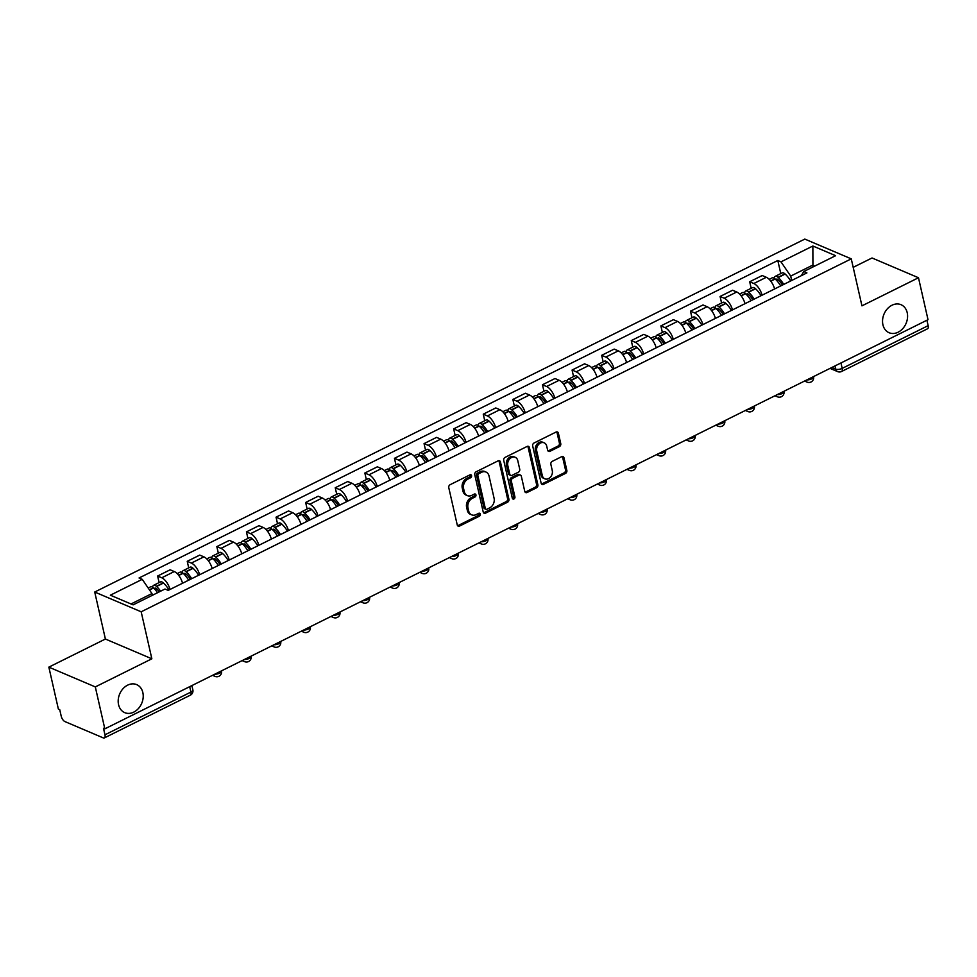 <?xml version="1.0" encoding="UTF-8"?>
<svg xmlns="http://www.w3.org/2000/svg" width="977" height="977" viewBox="0 0 977 977"><rect width="100%" height="100%" fill="white"/><g stroke="black" fill="none" stroke-linecap="round" stroke-linejoin="round"><path stroke-width="1.47" d="M471.586 475.652A1.636 1.282 113.1 0 0 469.961 474.846L450.165 484.677A2.333 1.832 113.1 0 0 448.773 487.682L457.236 524.918A2.333 1.832 113.1 0 0 459.569 526.066L479.353 516.222A1.636 1.282 113.1 0 0 478.693 513.328L476.141 514.598A7.474 5.874 113.1 0 1 471.708 514.855A7.474 5.874 113.1 0 1 468.667 510.947L467.971 507.845A7.474 5.874 113.1 0 1 472.428 498.258L474.981 496.988A1.636 1.282 113.1 0 0 474.321 494.093L471.769 495.363A7.474 5.874 113.1 0 1 467.336 495.62A7.474 5.874 113.1 0 1 464.307 491.7L463.599 488.598A7.474 5.874 113.1 0 1 468.056 479.011L470.609 477.741A1.636 1.282 113.1 0 0 471.586 475.652M467.336 495.62L465.98 495.046A7.474 5.874 113.1 0 1 462.951 491.126L462.243 488.024A7.474 5.874 113.1 0 1 466.701 478.437L469.265 477.167A1.636 1.282 113.1 0 0 470.132 474.773M457.578 525.675A2.333 1.832 113.1 0 0 458.213 525.479L477.997 515.648A1.636 1.282 113.1 0 0 478.877 513.255M471.708 514.855L470.352 514.281A7.474 5.874 113.1 0 1 467.324 510.373L466.615 507.258A7.474 5.874 113.1 0 1 471.073 497.684L473.625 496.401A1.636 1.282 113.1 0 0 474.504 494.008M882.915 324.755A15.229 11.968 113.1 0 0 889.094 332.73A15.229 11.968 113.1 0 0 902.748 328.638A15.229 11.968 113.1 0 0 907.206 312.677A15.229 11.968 113.1 0 0 901.026 304.702A15.229 11.968 113.1 0 0 887.372 308.793A15.229 11.968 113.1 0 0 882.915 324.755M118.559 704.673A15.229 11.968 113.1 0 0 124.738 712.648A15.229 11.968 113.1 0 0 138.392 708.557A15.229 11.968 113.1 0 0 142.85 692.595A15.229 11.968 113.1 0 0 136.67 684.621A15.229 11.968 113.1 0 0 123.017 688.712A15.229 11.968 113.1 0 0 118.559 704.673M559.369 446.636A2.333 1.832 113.1 0 0 560.761 443.643L558.392 433.19A2.333 1.832 113.1 0 0 556.06 432.054L534.077 442.972A2.333 1.832 113.1 0 0 532.685 445.976L541.148 483.212A2.333 1.832 113.1 0 0 543.481 484.348L565.463 473.43A2.333 1.832 113.1 0 0 566.855 470.438L563.985 457.81A2.333 1.832 113.1 0 0 561.653 456.674L552.249 461.352A2.333 1.832 113.1 0 0 550.857 464.344L552.274 470.596A6.253 4.909 113.1 0 1 550.442 477.142A6.253 4.909 113.1 0 1 544.848 478.828A6.253 4.909 113.1 0 1 542.308 475.555L536.739 451.032A6.253 4.909 113.1 0 1 538.571 444.486A6.253 4.909 113.1 0 1 544.165 442.813A6.253 4.909 113.1 0 1 546.705 446.086L547.633 450.165A2.333 1.832 113.1 0 0 549.966 451.313L559.369 446.636L558.014 446.062A2.333 1.832 113.1 0 0 559.406 443.07L557.037 432.616A2.333 1.832 113.1 0 0 556.682 431.858M151.85 658.803L105.394 639.031L48.85 667.132L95.306 686.904L151.85 658.803L141.176 611.797L851.26 258.856L861.946 305.85L918.49 277.749L928.016 319.687L104.832 728.854L103.477 728.268L104.966 734.802L190.918 692.082A4.763 1.991 -12.8 0 0 192.86 689.872L191.883 685.585M95.306 686.904L104.832 728.854M500.456 461.987A2.333 1.832 113.1 0 0 498.123 460.839L476.153 471.769A2.333 1.832 113.1 0 0 474.761 474.761L483.212 512.009A2.333 1.832 113.1 0 0 485.545 513.145L507.527 502.227A2.333 1.832 113.1 0 0 508.919 499.223L500.456 461.987L499.113 461.413A2.333 1.832 113.1 0 0 498.758 460.655M505.109 457.37L527.091 446.452A2.333 1.832 113.1 0 1 529.424 447.588L537.887 484.836A2.333 1.832 113.1 0 1 536.495 487.828L527.091 492.506A2.333 1.832 113.1 0 1 524.759 491.358L521.327 476.251A2.333 1.832 113.1 0 0 518.995 475.115L512.754 478.217A2.333 1.832 113.1 0 0 511.362 481.209L514.928 496.927A1.636 1.282 113.1 0 1 512.327 498.233L503.717 460.362A2.333 1.832 113.1 0 1 505.109 457.37M48.85 667.132L58.376 709.082L59.731 709.656L61.221 716.19A4.763 2.162 -116.4 0 0 64.885 721.563L103.208 737.867A4.763 2.162 -116.4 0 0 104.368 737.916A4.763 2.162 -116.4 0 0 104.966 734.802M105.394 639.031L94.72 592.025L804.816 239.084L851.26 258.856M918.49 277.749L872.034 257.977L853.19 267.344M926.917 320.236L928.15 325.646A4.763 2.162 63.6 0 1 927.564 328.76L841.6 371.48A4.763 2.162 -116.4 0 0 842.186 368.378L928.15 325.646M182.552 583.232A10.942 4.983 -116.4 0 0 174.285 571.557L161.755 577.786A10.942 4.983 63.6 0 1 170.022 589.461M161.755 577.786L157.627 576.027L159.117 582.585M174.285 571.557L170.145 569.799L157.627 576.027M188.72 567.869L187.23 561.311L191.358 563.07A10.942 4.983 63.6 0 1 199.626 574.745M212.156 568.516A10.942 4.983 -116.4 0 0 203.888 556.853L199.748 555.095L187.23 561.311M218.323 553.153L216.833 546.607L220.961 548.353A10.942 4.983 63.6 0 1 229.229 560.029M241.759 553.812A10.942 4.983 -116.4 0 0 233.491 542.137L229.351 540.379L216.833 546.607M247.926 538.437L246.436 531.891L250.564 533.65A10.942 4.983 63.6 0 1 258.832 545.313M271.35 539.096A10.942 4.983 -116.4 0 0 263.094 527.421L258.954 525.663L246.436 531.891M277.529 523.721L276.039 517.175L280.167 518.934A10.942 4.983 63.6 0 1 288.435 530.609M300.953 524.38A10.942 4.983 -116.4 0 0 292.697 512.705L288.557 510.947L276.039 517.175M307.132 509.017L305.642 502.459L309.77 504.217A10.942 4.983 63.6 0 1 318.038 515.893M330.556 509.664A10.942 4.983 -116.4 0 0 322.3 497.989L318.16 496.231L305.642 502.459M336.735 494.301L335.245 487.743L339.373 489.501A10.942 4.983 63.6 0 1 347.641 501.177M360.159 494.948A10.942 4.983 -116.4 0 0 351.903 483.273L347.763 481.527L335.245 487.743M366.338 479.585L364.848 473.027L368.976 474.785A10.942 4.983 63.6 0 1 377.244 486.461M389.762 480.232A10.942 4.983 -116.4 0 0 381.506 468.569L377.366 466.811L364.848 473.027M395.941 464.869L394.452 458.323L398.579 460.082A10.942 4.983 63.6 0 1 406.847 471.744M419.365 465.528A10.942 4.983 -116.4 0 0 411.109 453.853L406.969 452.095L394.452 458.323M425.545 450.153L424.055 443.607L428.182 445.365A10.942 4.983 63.6 0 1 436.45 457.028M448.968 450.812A10.942 4.983 -116.4 0 0 440.712 439.137L436.572 437.378L424.055 443.607M455.148 435.449L453.658 428.891L457.786 430.649A10.942 4.983 63.6 0 1 466.053 442.325M478.571 436.096A10.942 4.983 -116.4 0 0 470.316 424.421L466.176 422.662L453.658 428.891M484.751 420.733L483.261 414.175L487.389 415.933A10.942 4.983 63.6 0 1 495.657 427.608M508.174 421.38A10.942 4.983 -116.4 0 0 499.919 409.705L495.779 407.946L483.261 414.175M514.354 406.017L512.864 399.459L516.992 401.217A10.942 4.983 63.6 0 1 525.26 412.892M537.777 406.664A10.942 4.983 -116.4 0 0 529.522 395.001L525.382 393.243L512.864 399.459M543.957 391.301L542.467 384.755L546.595 386.501A10.942 4.983 63.6 0 1 554.863 398.176M567.381 391.948A10.942 4.983 -116.4 0 0 559.125 380.285L554.985 378.526L542.467 384.755M573.56 376.585L572.07 370.039L576.198 371.797A10.942 4.983 63.6 0 1 584.466 383.46M596.984 377.244A10.942 4.983 -116.4 0 0 588.728 365.569L584.588 363.81L572.07 370.039M603.163 361.869L601.673 355.323L605.801 357.081A10.942 4.983 63.6 0 1 614.069 368.756M626.587 362.528A10.942 4.983 -116.4 0 0 618.319 350.853L614.191 349.094L601.673 355.323M632.766 347.165L631.276 340.607L635.404 342.365A10.942 4.983 63.6 0 1 643.672 354.04M656.19 347.812A10.942 4.983 -116.4 0 0 647.922 336.137L643.794 334.378L631.276 340.607M662.369 332.449L660.879 325.891L665.007 327.649A10.942 4.983 63.6 0 1 673.275 339.324M685.793 333.096A10.942 4.983 -116.4 0 0 677.525 321.421L673.397 319.662L660.879 325.891M691.972 317.733L690.483 311.175L694.61 312.933A10.942 4.983 63.6 0 1 702.878 324.608M715.396 318.38A10.942 4.983 -116.4 0 0 707.128 306.717L703 304.958L690.483 311.175M721.576 303.017L720.086 296.471L724.213 298.229A10.942 4.983 63.6 0 1 732.481 309.892M744.999 303.676A10.942 4.983 -116.4 0 0 736.731 292.001L732.603 290.242L720.086 296.471M751.179 288.3L749.689 281.755L753.817 283.513A10.942 4.983 63.6 0 1 762.084 295.176M774.602 288.96A10.942 4.983 -116.4 0 0 766.334 277.285L762.207 275.526L749.689 281.755M152.351 595.298L151.96 593.564L131.016 603.969M814.623 266.135L812.522 265.231L790.698 276.088L780.989 261.86L812.864 246.009L835.616 255.693L803.741 271.545L806.917 272.901L168.178 590.377L165.003 589.021L133.116 604.861L110.364 595.188L142.251 579.337L151.96 593.564M780.989 261.86L777.802 260.505L139.064 577.981L142.251 579.337M141.176 611.797L94.72 592.025M812.925 266.977L812.864 246.009M790.698 276.088L791.7 280.46M780.782 273.597L777.802 260.505M803.741 271.545L801.396 275.636M483.566 512.754A2.333 1.832 113.1 0 0 484.201 512.571L506.171 501.641A2.333 1.832 113.1 0 0 507.564 498.649L499.113 461.413M478.852 473.65A1.636 1.282 113.1 0 0 477.887 475.738L485.313 508.431A1.636 1.282 113.1 0 0 486.937 509.237L489.636 507.893A7.474 5.874 113.1 0 0 494.093 498.307L489.025 475.958A7.474 5.874 113.1 0 0 485.984 472.05A7.474 5.874 113.1 0 0 481.551 472.306L478.852 473.65L477.497 473.076A1.636 1.282 113.1 0 0 476.532 475.164L477.887 475.738M485.972 509.286L484.616 508.712A1.636 1.282 113.1 0 1 483.957 507.857L476.532 475.164M485.984 472.05L484.629 471.464A7.474 5.874 113.1 0 0 480.208 471.732L481.551 472.306M477.497 473.076L480.208 471.732M525.101 492.115A2.333 1.832 113.1 0 0 525.736 491.919L535.14 487.254A2.333 1.832 113.1 0 0 536.532 484.25L528.068 447.014A2.333 1.832 113.1 0 0 527.727 446.257M520.375 475.03L519.019 474.456A2.333 1.832 113.1 0 0 517.639 474.541L511.398 477.631A2.333 1.832 113.1 0 0 510.006 480.635L513.572 496.353L514.928 496.927M512.424 498.526A1.636 1.282 113.1 0 0 513.572 496.353M517.761 460.582A6.253 4.909 113.1 0 0 515.221 457.309A6.253 4.909 113.1 0 0 509.628 458.982A6.253 4.909 113.1 0 0 507.796 465.54L509.762 474.175A2.333 1.832 113.1 0 0 512.095 475.31L518.335 472.221A2.333 1.832 113.1 0 0 519.727 469.216L517.761 460.582M515.221 457.309L513.878 456.735A6.253 4.909 113.1 0 0 508.272 458.408A6.253 4.909 113.1 0 0 506.44 464.954L507.796 465.54M510.702 475.396L509.359 474.822A2.333 1.832 113.1 0 1 508.406 473.601L506.44 464.954M547.975 450.922A2.333 1.832 113.1 0 0 548.61 450.739L558.014 446.062M544.165 442.813L542.809 442.239A6.253 4.909 113.1 0 0 537.216 443.912A6.253 4.909 113.1 0 0 535.384 450.458L536.739 451.032M544.848 478.828L543.493 478.254A6.253 4.909 113.1 0 1 540.953 474.981L535.384 450.458M541.49 483.969A2.333 1.832 113.1 0 0 542.125 483.774L564.108 472.856A2.333 1.832 113.1 0 0 565.5 469.864L562.63 457.236A2.333 1.832 113.1 0 0 562.276 456.479M154.5 588.923A2.919 1.331 63.6 0 1 154.94 588.117A2.919 1.331 63.6 0 1 156.296 588.581L156.503 588.765A14.997 6.827 63.6 0 1 159.288 591.854M160.631 591.195A18.087 8.231 -116.4 0 0 156.576 586.493L156.369 586.298A6.009 2.736 -116.4 0 0 153.56 585.345A6.009 2.736 -116.4 0 0 152.62 587.25M168.997 589.961A18.087 8.231 -116.4 0 0 163.501 583.049L163.293 582.866A6.009 2.736 -116.4 0 0 160.497 581.901L153.56 585.345M148.174 588.02L150.531 586.847A6.009 2.736 63.6 0 1 153.328 587.812L153.536 587.995A18.087 8.231 63.6 0 1 157.602 592.697M184.091 574.207A2.919 1.331 63.6 0 1 184.543 573.401A2.919 1.331 63.6 0 1 185.899 573.865L186.106 574.049A14.997 6.827 63.6 0 1 190.393 579.337M191.675 578.689A18.087 8.231 -116.4 0 0 186.18 571.777L185.972 571.594A6.009 2.736 -116.4 0 0 183.163 570.629A6.009 2.736 -116.4 0 0 182.223 572.534M198.6 575.258A18.087 8.231 -116.4 0 0 193.104 568.333L192.896 568.15A6.009 2.736 -116.4 0 0 190.1 567.185L183.163 570.629M177.155 573.621L180.134 572.131A6.009 2.736 63.6 0 1 182.931 573.096L183.139 573.291A18.087 8.231 63.6 0 1 188.646 580.204M213.694 559.503A2.919 1.331 63.6 0 1 214.146 558.685A2.919 1.331 63.6 0 1 215.502 559.149L215.709 559.332A14.997 6.827 63.6 0 1 219.996 564.621M221.278 563.985A18.087 8.231 -116.4 0 0 215.783 557.061L215.575 556.878A6.009 2.736 -116.4 0 0 212.766 555.913A6.009 2.736 -116.4 0 0 211.826 557.83M228.203 560.542A18.087 8.231 -116.4 0 0 222.707 553.617L222.5 553.434A6.009 2.736 -116.4 0 0 219.691 552.469L212.766 555.913M206.745 558.905L209.737 557.427A6.009 2.736 63.6 0 1 212.534 558.38L212.742 558.575A18.087 8.231 63.6 0 1 218.25 565.488M243.297 544.787A2.919 1.331 63.6 0 1 243.749 543.969A2.919 1.331 63.6 0 1 245.105 544.433L245.312 544.629A14.997 6.827 63.6 0 1 249.599 549.904M250.881 549.269A18.087 8.231 -116.4 0 0 245.386 542.345L245.178 542.162A6.009 2.736 -116.4 0 0 242.369 541.197A6.009 2.736 -116.4 0 0 241.429 543.114M257.806 545.825A18.087 8.231 -116.4 0 0 252.31 538.901L252.103 538.718A6.009 2.736 -116.4 0 0 249.294 537.753L242.369 541.197M236.349 544.189L239.341 542.711A6.009 2.736 63.6 0 1 242.137 543.676L242.345 543.859A18.087 8.231 63.6 0 1 247.853 550.772M272.901 530.071A2.919 1.331 63.6 0 1 273.352 529.253A2.919 1.331 63.6 0 1 274.708 529.717L274.916 529.913A14.997 6.827 63.6 0 1 279.202 535.188M280.484 534.553A18.087 8.231 -116.4 0 0 274.989 527.641L274.781 527.446A6.009 2.736 -116.4 0 0 271.972 526.481A6.009 2.736 -116.4 0 0 271.032 528.398M287.409 531.109A18.087 8.231 -116.4 0 0 281.913 524.197L281.706 524.002A6.009 2.736 -116.4 0 0 278.897 523.037L271.972 526.481M265.952 529.473L268.944 527.995A6.009 2.736 63.6 0 1 271.74 528.96L271.948 529.143A18.087 8.231 63.6 0 1 277.456 536.068M302.504 515.355A2.919 1.331 63.6 0 1 302.955 514.537A2.919 1.331 63.6 0 1 304.311 515.013L304.519 515.197A14.997 6.827 63.6 0 1 308.805 520.472M310.088 519.837A18.087 8.231 -116.4 0 0 304.592 512.925L304.384 512.73A6.009 2.736 -116.4 0 0 301.575 511.777A6.009 2.736 -116.4 0 0 300.635 513.682M317.012 516.393A18.087 8.231 -116.4 0 0 311.516 509.481L311.309 509.286A6.009 2.736 -116.4 0 0 308.5 508.333L301.575 511.777M295.555 514.769L298.547 513.279A6.009 2.736 63.6 0 1 301.343 514.244L301.551 514.427A18.087 8.231 63.6 0 1 307.059 521.352M332.107 500.639A2.919 1.331 63.6 0 1 332.559 499.833A2.919 1.331 63.6 0 1 333.914 500.297L334.122 500.48A14.997 6.827 63.6 0 1 338.408 505.768M339.691 505.121A18.087 8.231 -116.4 0 0 334.195 498.209L333.987 498.026A6.009 2.736 -116.4 0 0 331.179 497.061A6.009 2.736 -116.4 0 0 330.238 498.966M346.615 501.677A18.087 8.231 -116.4 0 0 341.12 494.765L340.912 494.582A6.009 2.736 -116.4 0 0 338.103 493.617L331.179 497.061M325.158 500.053L328.15 498.563A6.009 2.736 63.6 0 1 330.947 499.528L331.154 499.711A18.087 8.231 63.6 0 1 336.662 506.636M361.71 485.923A2.919 1.331 63.6 0 1 362.162 485.117A2.919 1.331 63.6 0 1 363.517 485.581L363.725 485.764A14.997 6.827 63.6 0 1 368.011 491.052M369.294 490.417A18.087 8.231 -116.4 0 0 363.798 483.493L363.591 483.31A6.009 2.736 -116.4 0 0 360.782 482.345A6.009 2.736 -116.4 0 0 359.841 484.262M376.218 486.973A18.087 8.231 -116.4 0 0 370.723 480.049L370.515 479.866A6.009 2.736 -116.4 0 0 367.706 478.901L360.782 482.345M354.761 485.337L357.753 483.847A6.009 2.736 63.6 0 1 360.55 484.812L360.757 485.007A18.087 8.231 63.6 0 1 366.265 491.919M391.313 471.219A2.919 1.331 63.6 0 1 391.765 470.401A2.919 1.331 63.6 0 1 393.12 470.865L393.328 471.061A14.997 6.827 63.6 0 1 397.615 476.336M398.897 475.701A18.087 8.231 -116.4 0 0 393.401 468.777L393.194 468.594A6.009 2.736 -116.4 0 0 390.385 467.629A6.009 2.736 -116.4 0 0 389.444 469.546M405.821 472.257A18.087 8.231 -116.4 0 0 400.326 465.333L400.118 465.15A6.009 2.736 -116.4 0 0 397.309 464.185L390.385 467.629M384.364 470.621L387.356 469.143A6.009 2.736 63.6 0 1 390.153 470.096L390.36 470.291A18.087 8.231 63.6 0 1 395.868 477.203M420.916 456.503A2.919 1.331 63.6 0 1 421.368 455.685A2.919 1.331 63.6 0 1 422.723 456.149L422.931 456.344A14.997 6.827 63.6 0 1 427.218 461.62M428.5 460.985A18.087 8.231 -116.4 0 0 423.004 454.061L422.797 453.878A6.009 2.736 -116.4 0 0 419.988 452.913A6.009 2.736 -116.4 0 0 419.048 454.83M435.424 457.541A18.087 8.231 -116.4 0 0 429.929 450.629L429.721 450.434A6.009 2.736 -116.4 0 0 426.912 449.469L419.988 452.913M413.967 455.905L416.959 454.427A6.009 2.736 63.6 0 1 419.756 455.392L419.963 455.575A18.087 8.231 63.6 0 1 425.471 462.487M450.519 441.787A2.919 1.331 63.6 0 1 450.971 440.969A2.919 1.331 63.6 0 1 452.327 441.445L452.534 441.628A14.997 6.827 63.6 0 1 456.821 446.904M458.103 446.269A18.087 8.231 -116.4 0 0 452.607 439.357L452.4 439.161A6.009 2.736 -116.4 0 0 449.591 438.197A6.009 2.736 -116.4 0 0 448.651 440.114M465.028 442.825A18.087 8.231 -116.4 0 0 459.532 435.913L459.324 435.718A6.009 2.736 -116.4 0 0 456.515 434.765L449.591 438.197M443.57 441.189L446.562 439.711A6.009 2.736 63.6 0 1 449.359 440.676L449.567 440.859A18.087 8.231 63.6 0 1 455.074 447.784M480.122 427.071A2.919 1.331 63.6 0 1 480.574 426.265A2.919 1.331 63.6 0 1 481.93 426.729L482.137 426.912A14.997 6.827 63.6 0 1 486.424 432.2M487.706 431.553A18.087 8.231 -116.4 0 0 482.211 424.641L482.003 424.445A6.009 2.736 -116.4 0 0 479.194 423.493A6.009 2.736 -116.4 0 0 478.254 425.398M494.631 428.109A18.087 8.231 -116.4 0 0 489.135 421.197L488.927 421.014A6.009 2.736 -116.4 0 0 486.119 420.049L479.194 423.493M473.173 426.485L476.165 424.995A6.009 2.736 63.6 0 1 478.962 425.96L479.17 426.143A18.087 8.231 63.6 0 1 484.677 433.067M509.725 412.355A2.919 1.331 63.6 0 1 510.177 411.549A2.919 1.331 63.6 0 1 511.533 412.013L511.74 412.196A14.997 6.827 63.6 0 1 516.027 417.484M517.309 416.837A18.087 8.231 -116.4 0 0 511.814 409.925L511.606 409.742A6.009 2.736 -116.4 0 0 508.797 408.777A6.009 2.736 -116.4 0 0 507.857 410.682M524.234 413.405A18.087 8.231 -116.4 0 0 518.738 406.481L518.531 406.298A6.009 2.736 -116.4 0 0 515.722 405.333L508.797 408.777M502.776 411.769L505.768 410.279A6.009 2.736 63.6 0 1 508.565 411.244L508.773 411.439A18.087 8.231 63.6 0 1 514.281 418.351M539.328 397.651A2.919 1.331 63.6 0 1 539.78 396.833A2.919 1.331 63.6 0 1 541.136 397.297L541.343 397.48A14.997 6.827 63.6 0 1 545.63 402.768M546.912 402.133A18.087 8.231 -116.4 0 0 541.405 395.209L541.209 395.026A6.009 2.736 -116.4 0 0 538.4 394.061A6.009 2.736 -116.4 0 0 537.46 395.978M553.837 398.689A18.087 8.231 -116.4 0 0 548.341 391.765L548.134 391.582A6.009 2.736 -116.4 0 0 545.325 390.617L538.4 394.061M532.38 397.053L535.372 395.575A6.009 2.736 63.6 0 1 538.168 396.528L538.376 396.723A18.087 8.231 63.6 0 1 543.884 403.635M568.932 382.935A2.919 1.331 63.6 0 1 569.383 382.117A2.919 1.331 63.6 0 1 570.739 382.581L570.947 382.776A14.997 6.827 63.6 0 1 575.233 388.052M576.515 387.417A18.087 8.231 -116.4 0 0 571.008 380.493L570.812 380.309A6.009 2.736 -116.4 0 0 568.003 379.345A6.009 2.736 -116.4 0 0 567.063 381.262M583.44 383.973A18.087 8.231 -116.4 0 0 577.944 377.049L577.737 376.866A6.009 2.736 -116.4 0 0 574.928 375.901L568.003 379.345M561.983 382.337L564.975 380.859A6.009 2.736 63.6 0 1 567.771 381.824L567.979 382.007A18.087 8.231 63.6 0 1 573.475 388.919M598.535 368.219A2.919 1.331 63.6 0 1 598.986 367.401A2.919 1.331 63.6 0 1 600.342 367.865L600.55 368.06A14.997 6.827 63.6 0 1 604.836 373.336M606.119 372.701A18.087 8.231 -116.4 0 0 600.611 365.789L600.415 365.593A6.009 2.736 -116.4 0 0 597.606 364.629A6.009 2.736 -116.4 0 0 596.666 366.546M613.043 369.257A18.087 8.231 -116.4 0 0 607.547 362.345L607.34 362.149A6.009 2.736 -116.4 0 0 604.531 361.185L597.606 364.629M591.586 367.621L594.578 366.143A6.009 2.736 63.6 0 1 597.374 367.108L597.582 367.291A18.087 8.231 63.6 0 1 603.078 374.215M628.138 353.503A2.919 1.331 63.6 0 1 628.59 352.685A2.919 1.331 63.6 0 1 629.945 353.161L630.153 353.344A14.997 6.827 63.6 0 1 634.439 358.62M635.722 357.985A18.087 8.231 -116.4 0 0 630.214 351.073L630.018 350.877A6.009 2.736 -116.4 0 0 627.21 349.925A6.009 2.736 -116.4 0 0 626.269 351.83M642.646 354.541A18.087 8.231 -116.4 0 0 637.151 347.629L636.943 347.433A6.009 2.736 -116.4 0 0 634.134 346.481L627.21 349.925M621.189 352.905L624.181 351.427A6.009 2.736 63.6 0 1 626.978 352.392L627.185 352.575A18.087 8.231 63.6 0 1 632.681 359.499M657.741 338.787A2.919 1.331 63.6 0 1 658.193 337.981A2.919 1.331 63.6 0 1 659.548 338.445L659.756 338.628A14.997 6.827 63.6 0 1 664.042 343.916M665.325 343.269A18.087 8.231 -116.4 0 0 659.817 336.357L659.622 336.161A6.009 2.736 -116.4 0 0 656.813 335.209A6.009 2.736 -116.4 0 0 655.872 337.114M672.249 339.825A18.087 8.231 -116.4 0 0 666.754 332.913L666.546 332.73A6.009 2.736 -116.4 0 0 663.737 331.765L656.813 335.209M650.792 338.201L653.784 336.711A6.009 2.736 63.6 0 1 656.581 337.676L656.788 337.859A18.087 8.231 63.6 0 1 662.284 344.783M687.344 324.071A2.919 1.331 63.6 0 1 687.796 323.265A2.919 1.331 63.6 0 1 689.151 323.729L689.359 323.912A14.997 6.827 63.6 0 1 693.646 329.2M694.928 328.565A18.087 8.231 -116.4 0 0 689.42 321.641L689.225 321.457A6.009 2.736 -116.4 0 0 686.416 320.493A6.009 2.736 -116.4 0 0 685.475 322.398M701.852 325.121A18.087 8.231 -116.4 0 0 696.357 318.197L696.149 318.013A6.009 2.736 -116.4 0 0 693.34 317.049L686.416 320.493M680.395 323.485L683.375 321.995A6.009 2.736 63.6 0 1 686.184 322.96L686.391 323.155A18.087 8.231 63.6 0 1 691.887 330.067M716.947 309.367A2.919 1.331 63.6 0 1 717.399 308.549A2.919 1.331 63.6 0 1 718.754 309.013L718.962 309.208A14.997 6.827 63.6 0 1 723.249 314.484M724.531 313.849A18.087 8.231 -116.4 0 0 719.023 306.925L718.828 306.741A6.009 2.736 -116.4 0 0 716.019 305.777A6.009 2.736 -116.4 0 0 715.079 307.694M731.455 310.405A18.087 8.231 -116.4 0 0 725.96 303.481L725.752 303.297A6.009 2.736 -116.4 0 0 722.943 302.333L716.019 305.777M709.998 308.769L712.978 307.291A6.009 2.736 63.6 0 1 715.787 308.243L715.994 308.439A18.087 8.231 63.6 0 1 721.49 315.351M746.55 294.651A2.919 1.331 63.6 0 1 747.002 293.833A2.919 1.331 63.6 0 1 748.358 294.297L748.565 294.492A14.997 6.827 63.6 0 1 752.852 299.768M754.134 299.133A18.087 8.231 -116.4 0 0 748.626 292.208L748.431 292.025A6.009 2.736 -116.4 0 0 745.622 291.061A6.009 2.736 -116.4 0 0 744.682 292.978M761.059 295.689A18.087 8.231 -116.4 0 0 755.563 288.777L755.355 288.581A6.009 2.736 -116.4 0 0 752.546 287.617L745.622 291.061M739.601 294.053L742.581 292.575A6.009 2.736 63.6 0 1 745.39 293.54L745.598 293.723A18.087 8.231 63.6 0 1 751.093 300.635M776.153 279.935A2.919 1.331 63.6 0 1 776.605 279.117A2.919 1.331 63.6 0 1 777.961 279.593L778.168 279.776A14.997 6.827 63.6 0 1 782.455 285.052M783.737 284.417A18.087 8.231 -116.4 0 0 778.229 277.505L778.034 277.309A6.009 2.736 -116.4 0 0 775.225 276.344A6.009 2.736 -116.4 0 0 774.285 278.262M790.662 280.973A18.087 8.231 -116.4 0 0 785.166 274.061L784.958 273.865A6.009 2.736 -116.4 0 0 782.15 272.913L775.225 276.344M769.204 279.337L772.184 277.859A6.009 2.736 63.6 0 1 774.993 278.824L775.201 279.007A18.087 8.231 63.6 0 1 780.696 285.931M831.867 367.486L835.689 369.111A4.763 1.991 -12.8 0 0 842.186 368.378L840.953 362.968M834.969 365.948L835.689 369.111A4.763 3.737 -66.9 0 0 837.619 371.602A4.763 4.763 0 0 0 841.6 371.48M736.731 292.001L724.213 298.229M707.128 306.717L694.61 312.933M677.525 321.421L665.007 327.649M647.922 336.137L635.404 342.365M618.319 350.853L605.801 357.081M588.728 365.569L576.198 371.797M559.125 380.285L546.595 386.501M529.522 395.001L516.992 401.217M499.919 409.705L487.389 415.933M470.316 424.421L457.786 430.649M440.712 439.137L428.182 445.365M411.109 453.853L398.579 460.082M381.506 468.569L368.976 474.785M351.903 483.273L339.373 489.501M322.3 497.989L309.77 504.217M292.697 512.705L280.167 518.934M263.094 527.421L250.564 533.65M233.491 542.137L220.961 548.353M203.888 556.853L191.358 563.07M766.334 277.285L753.817 283.513M214.769 674.203A4.763 1.991 -12.8 0 0 219.495 673.19A4.763 1.991 -12.8 0 0 221.498 670.943L221.486 670.869M212.522 675.327L215.001 676.377A4.763 3.737 -66.9 0 1 213.426 674.875M244.372 659.487A4.763 1.991 -12.8 0 0 249.098 658.474A4.763 1.991 -12.8 0 0 251.101 656.226L251.089 656.153M273.975 644.771A4.763 1.991 -12.8 0 0 278.701 643.758A4.763 1.991 -12.8 0 0 280.704 641.51L280.692 641.437M303.578 630.067A4.763 1.991 -12.8 0 0 308.305 629.041A4.763 1.991 -12.8 0 0 310.307 626.807L310.295 626.721M333.181 615.351A4.763 1.991 -12.8 0 0 337.908 614.338A4.763 1.991 -12.8 0 0 339.911 612.09L339.898 612.017M362.785 600.635A4.763 1.991 -12.8 0 0 367.511 599.622A4.763 1.991 -12.8 0 0 369.514 597.374L369.501 597.301M392.388 585.919A4.763 1.991 -12.8 0 0 397.114 584.905A4.763 1.991 -12.8 0 0 399.117 582.658L399.104 582.585M421.991 571.203A4.763 1.991 -12.8 0 0 426.717 570.189A4.763 1.991 -12.8 0 0 428.72 567.942L428.708 567.869M451.594 556.499A4.763 1.991 -12.8 0 0 456.32 555.473A4.763 1.991 -12.8 0 0 458.323 553.238L458.311 553.153M481.197 541.783A4.763 1.991 -12.8 0 0 485.923 540.757A4.763 1.991 -12.8 0 0 487.926 538.522L487.914 538.437M510.8 527.067A4.763 1.991 -12.8 0 0 515.526 526.053A4.763 1.991 -12.8 0 0 517.529 523.806L517.517 523.733M540.403 512.351A4.763 1.991 -12.8 0 0 545.129 511.337A4.763 1.991 -12.8 0 0 547.132 509.09L547.12 509.017M570.006 497.635A4.763 1.991 -12.8 0 0 574.732 496.621A4.763 1.991 -12.8 0 0 576.735 494.374L576.723 494.301M599.609 482.919A4.763 1.991 -12.8 0 0 604.336 481.905A4.763 1.991 -12.8 0 0 606.338 479.658L606.326 479.585M629.212 468.215A4.763 1.991 -12.8 0 0 633.939 467.189A4.763 1.991 -12.8 0 0 635.942 464.954L635.929 464.869M658.816 453.499A4.763 1.991 -12.8 0 0 663.542 452.473A4.763 1.991 -12.8 0 0 665.545 450.238L665.532 450.165M688.419 438.783A4.763 1.991 -12.8 0 0 693.145 437.769A4.763 1.991 -12.8 0 0 695.148 435.522L695.135 435.449M718.022 424.067A4.763 1.991 -12.8 0 0 722.748 423.053A4.763 1.991 -12.8 0 0 724.751 420.806L724.739 420.733M747.625 409.351A4.763 1.991 -12.8 0 0 752.351 408.337A4.763 1.991 -12.8 0 0 754.354 406.09L754.342 406.017M777.228 394.647A4.763 1.991 -12.8 0 0 781.954 393.621A4.763 1.991 -12.8 0 0 783.957 391.374L783.945 391.301M806.831 379.931A4.763 1.991 -12.8 0 0 811.557 378.905A4.763 1.991 -12.8 0 0 813.56 376.67L813.548 376.585M242.125 660.611L244.604 661.661A4.763 3.737 -66.9 0 1 243.029 660.159M271.728 645.895L274.207 646.945A4.763 3.737 -66.9 0 1 272.632 645.443M301.331 631.179L303.81 632.241A4.763 3.737 -66.9 0 1 302.235 630.739M330.934 616.463L333.413 617.525A4.763 3.737 -66.9 0 1 331.838 616.023M360.537 601.759L363.017 602.809A4.763 3.737 -66.9 0 1 361.441 601.307M390.141 587.043L392.62 588.093A4.763 3.737 -66.9 0 1 391.044 586.591M419.744 572.327L422.211 573.377A4.763 3.737 -66.9 0 1 420.647 571.875M449.347 557.611L451.814 558.673A4.763 3.737 -66.9 0 1 450.25 557.159M478.95 542.894L481.417 543.957A4.763 3.737 -66.9 0 1 479.854 542.455M508.553 528.191L511.02 529.241A4.763 3.737 -66.9 0 1 509.457 527.739M538.156 513.475L540.623 514.525A4.763 3.737 -66.9 0 1 539.06 513.023M567.759 498.758L570.226 499.809A4.763 3.737 -66.9 0 1 568.663 498.307M597.362 484.042L599.829 485.093A4.763 3.737 -66.9 0 1 598.266 483.591M626.965 469.326L629.432 470.389A4.763 3.737 -66.9 0 1 627.869 468.875M656.568 454.61L659.035 455.673A4.763 3.737 -66.9 0 1 657.472 454.171M686.172 439.906L688.638 440.957A4.763 3.737 -66.9 0 1 687.075 439.455M715.775 425.19L718.242 426.241A4.763 3.737 -66.9 0 1 716.678 424.739M745.378 410.474L747.845 411.525A4.763 3.737 -66.9 0 1 746.281 410.022M774.969 395.758L777.448 396.809A4.763 3.737 -66.9 0 1 775.872 395.306M804.572 381.042L807.051 382.105A4.763 3.737 -66.9 0 1 805.475 380.603M189.697 686.672L190.918 692.082A4.763 2.162 -116.4 0 1 190.332 695.184A4.763 4.763 0 0 0 192.86 689.872M466.701 478.437L468.056 479.011M462.243 488.024L463.599 488.598M462.951 491.126L464.307 491.7M473.625 496.401L474.981 496.988M471.073 497.684L472.428 498.258M466.615 507.258L467.971 507.845M467.324 510.373L468.667 510.947M477.997 515.648L479.353 516.222M458.213 525.479L459.569 526.066M469.265 477.167L470.609 477.741M507.564 498.649L508.919 499.223M506.171 501.641L507.527 502.227M484.201 512.571L485.545 513.145M483.957 507.857L485.313 508.431M528.068 447.014L529.424 447.588M536.532 484.25L537.887 484.836M535.14 487.254L536.495 487.828M525.736 491.919L527.091 492.506M517.639 474.541L518.995 475.115M511.398 477.631L512.754 478.217M510.006 480.635L511.362 481.209M508.406 473.601L509.762 474.175M548.61 450.739L549.966 451.313M540.953 474.981L542.308 475.555M562.63 457.236L563.985 457.81M565.5 469.864L566.855 470.438M564.108 472.856L565.463 473.43M542.125 483.774L543.481 484.348M557.037 432.616L558.392 433.19M559.406 443.07L560.761 443.643M163.293 582.866L156.369 586.298M153.328 587.812L149.371 589.778M153.536 587.995L149.518 589.998M163.501 583.049L156.576 586.493M156.711 588.96L155.221 589.693M192.896 568.15L185.972 571.594M182.931 573.096L178.596 575.258M183.139 573.291L178.754 575.465M193.104 568.333L186.18 571.777M186.314 574.244L184.824 574.989M222.5 553.434L215.575 556.878M212.534 558.38L208.186 560.542M212.742 558.575L208.357 560.749M222.707 553.617L215.783 557.061M215.917 559.528L214.427 560.273M252.103 538.718L245.178 542.162M242.137 543.676L237.79 545.825M242.345 543.859L237.961 546.045M252.31 538.901L245.386 542.345M245.52 544.812L244.03 545.557M281.706 524.002L274.781 527.446M271.74 528.96L267.393 531.122M271.948 529.143L267.564 531.329M281.913 524.197L274.989 527.641M275.123 530.096L273.633 530.841M311.309 509.286L304.384 512.73M301.343 514.244L296.996 516.406M301.551 514.427L297.167 516.613M311.516 509.481L304.592 512.925M304.726 515.392L303.236 516.125M340.912 494.582L333.987 498.026M330.947 499.528L326.599 501.69M331.154 499.711L326.77 501.897M341.12 494.765L334.195 498.209M334.329 500.676L332.839 501.421M370.515 479.866L363.591 483.31M360.55 484.812L356.202 486.973M360.757 485.007L356.373 487.181M370.723 480.049L363.798 483.493M363.933 485.96L362.443 486.705M400.118 465.15L393.194 468.594M390.153 470.096L385.805 472.257M390.36 470.291L385.976 472.465M400.326 465.333L393.401 468.777M393.536 471.244L392.046 471.989M429.721 450.434L422.797 453.878M419.756 455.392L415.408 457.541M419.963 455.575L415.579 457.761M429.929 450.629L423.004 454.061M423.139 456.528L421.649 457.273M459.324 435.718L452.4 439.161M449.359 440.676L445.011 442.837M449.567 440.859L445.182 443.045M459.532 435.913L452.607 439.357M452.742 441.824L451.252 442.557M488.927 421.014L482.003 424.445M478.962 425.96L474.614 428.121M479.17 426.143L474.785 428.329M489.135 421.197L482.211 424.641M482.345 427.108L480.855 427.841M518.531 406.298L511.606 409.742M508.565 411.244L504.217 413.405M508.773 411.439L504.388 413.613M518.738 406.481L511.814 409.925M511.948 412.392L510.458 413.137M548.134 391.582L541.209 395.026M538.168 396.528L533.821 398.689M538.376 396.723L533.992 398.897M548.341 391.765L541.405 395.209M541.551 397.676L540.061 398.421M577.737 376.866L570.812 380.309M567.771 381.824L563.424 383.973M567.979 382.007L563.595 384.193M577.944 377.049L571.008 380.493M571.154 382.96L569.664 383.705M607.34 362.149L600.415 365.593M597.374 367.108L593.027 369.257M597.582 367.291L593.186 369.477M607.547 362.345L600.611 365.789M600.757 368.244L599.267 368.988M636.943 347.433L630.018 350.877M626.978 352.392L622.63 354.553M627.185 352.575L622.789 354.761M637.151 347.629L630.214 351.073M630.36 353.54L628.87 354.272M666.546 332.73L659.622 336.161M656.581 337.676L652.233 339.837M656.788 337.859L652.392 340.045M666.754 332.913L659.817 336.357M659.963 338.824L658.474 339.569M696.149 318.013L689.225 321.457M686.184 322.96L681.836 325.121M686.391 323.155L681.995 325.329M696.357 318.197L689.42 321.641M689.567 324.108L688.077 324.852M725.752 303.297L718.828 306.741M715.787 308.243L711.439 310.405M715.994 308.439L711.598 310.613M725.96 303.481L719.023 306.925M719.17 309.391L717.68 310.136M755.355 288.581L748.431 292.025M745.39 293.54L741.042 295.689M745.598 293.723L741.201 295.909M755.563 288.777L748.626 292.208M748.773 294.675L747.283 295.42M784.958 273.865L778.034 277.309M774.993 278.824L770.645 280.985M775.201 279.007L770.804 281.193M785.166 274.061L778.229 277.505M778.376 279.959L776.886 280.704M215.001 676.377A4.763 4.763 0 0 0 221.498 670.943M244.604 661.661A4.763 4.763 0 0 0 251.101 656.226M274.207 646.945A4.763 4.763 0 0 0 280.704 641.51M303.81 632.241A4.763 4.763 0 0 0 310.307 626.807M333.413 617.525A4.763 4.763 0 0 0 339.911 612.09M363.017 602.809A4.763 4.763 0 0 0 369.514 597.374M392.62 588.093A4.763 4.763 0 0 0 399.117 582.658M422.211 573.377A4.763 4.763 0 0 0 428.72 567.942M451.814 558.673A4.763 4.763 0 0 0 458.323 553.238M481.417 543.957A4.763 4.763 0 0 0 487.926 538.522M511.02 529.241A4.763 4.763 0 0 0 517.529 523.806M540.623 514.525A4.763 4.763 0 0 0 547.132 509.09M570.226 499.809A4.763 4.763 0 0 0 576.735 494.374M599.829 485.093A4.763 4.763 0 0 0 606.338 479.658M629.432 470.389A4.763 4.763 0 0 0 635.942 464.954M659.035 455.673A4.763 4.763 0 0 0 665.545 450.238M688.638 440.957A4.763 4.763 0 0 0 695.148 435.522M718.242 426.241A4.763 4.763 0 0 0 724.751 420.806M747.845 411.525A4.763 4.763 0 0 0 754.354 406.09M777.448 396.809A4.763 4.763 0 0 0 783.957 391.374M807.051 382.105A4.763 4.763 0 0 0 813.56 376.67M837.619 371.602L830.059 368.39M190.332 695.184L104.368 737.916"/></g></svg>
